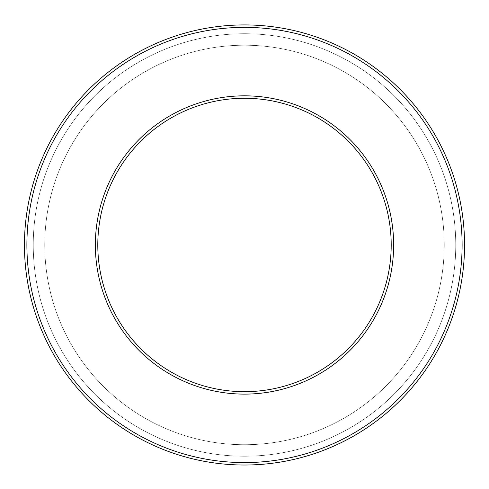 <?xml version="1.0" encoding="UTF-8"?>
<svg xmlns="http://www.w3.org/2000/svg" width="489" height="489" viewBox="0 0 489 489"><rect width="100%" height="100%" fill="white"/><g stroke="black" fill="none" stroke-linecap="round" stroke-linejoin="round"><path stroke-width="0.37" stroke-dasharray="2.44 1.83" d="M464.55 244.971A220.05 220.05 0 0 1 134.475 435.54A220.05 220.05 0 0 1 134.475 54.401A220.05 220.05 0 0 1 464.55 244.971A220.05 220.05 0 0 1 134.475 435.54A220.05 220.05 0 0 1 134.475 54.401A220.05 220.05 0 0 1 464.55 244.971A220.05 220.05 0 0 1 134.475 435.54A220.05 220.05 0 0 1 134.475 54.401A220.05 220.05 0 0 1 464.55 244.971A220.05 220.05 0 0 1 134.475 435.54A220.05 220.05 0 0 1 134.475 54.401A220.05 220.05 0 0 1 464.55 244.971A220.05 220.05 0 0 1 134.475 435.54A220.05 220.05 0 0 1 134.475 54.401A220.05 220.05 0 0 1 464.55 244.971A220.05 220.05 0 0 1 134.475 435.54A220.05 220.05 0 0 1 134.475 54.401A220.05 220.05 0 0 1 464.55 244.971A220.05 220.05 0 0 1 134.475 435.54A220.05 220.05 0 0 1 134.475 54.401A220.05 220.05 0 0 1 464.55 244.971A220.05 220.05 0 0 1 134.475 435.54A220.05 220.05 0 0 1 134.475 54.401A220.05 220.05 0 0 1 464.55 244.971A220.05 220.05 0 0 1 244.5 465.021A220.05 220.05 0 0 1 24.45 244.971A220.05 220.05 0 0 1 244.5 24.921A220.05 220.05 0 0 1 464.55 244.971A220.05 220.05 0 0 1 244.5 465.021A220.05 220.05 0 0 1 24.45 244.971A220.05 220.05 0 0 1 244.5 24.921A220.05 220.05 0 0 1 464.55 244.971M244.5 98.271A146.7 146.7 0 0 1 371.548 318.321A146.7 146.7 0 0 1 117.452 318.321A146.7 146.7 0 0 1 244.5 98.271M455.748 244.971A211.248 211.248 0 0 1 138.876 427.918A211.248 211.248 0 0 1 138.876 62.024A211.248 211.248 0 0 1 455.748 244.971A211.248 211.248 0 0 1 138.876 427.918A211.248 211.248 0 0 1 138.876 62.024A211.248 211.248 0 0 1 455.748 244.971A211.248 211.248 0 0 1 138.876 427.918A211.248 211.248 0 0 1 138.876 62.024A211.248 211.248 0 0 1 455.748 244.971A211.248 211.248 0 0 1 138.876 427.918A211.248 211.248 0 0 1 138.876 62.024A211.248 211.248 0 0 1 455.748 244.971M444.256 244.971A199.756 199.756 0 0 1 144.622 417.961A199.756 199.756 0 0 1 144.622 71.975A199.756 199.756 0 0 1 444.256 244.971A199.756 199.756 0 0 1 144.622 417.961A199.756 199.756 0 0 1 144.622 71.975A199.756 199.756 0 0 1 444.256 244.971A199.756 199.756 0 0 1 144.622 417.961A199.756 199.756 0 0 1 144.622 71.975A199.756 199.756 0 0 1 444.256 244.971A199.756 199.756 0 0 1 144.622 417.961A199.756 199.756 0 0 1 144.622 71.975A199.756 199.756 0 0 1 444.256 244.971M244.5 95.826A149.145 149.145 0 0 1 373.663 319.543A149.145 149.145 0 0 1 115.337 319.543A149.145 149.145 0 0 1 244.5 95.826M244.5 27.366A217.605 217.605 0 0 1 432.954 353.773A217.605 217.605 0 0 1 56.046 353.773A217.605 217.605 0 0 1 244.5 27.366"/><path stroke-width="0.73" d="M244.5 24.921A220.05 220.05 0 0 1 464.55 244.971A220.05 220.05 0 0 1 244.5 465.021A220.05 220.05 0 0 1 24.45 244.971A220.05 220.05 0 0 1 244.5 24.921M244.5 98.271A146.7 146.7 0 0 1 371.548 318.321A146.7 146.7 0 0 1 117.452 318.321A146.7 146.7 0 0 1 244.5 98.271A146.7 146.7 0 0 1 371.548 318.321A146.7 146.7 0 0 1 117.452 318.321A146.7 146.7 0 0 1 244.5 98.271M244.5 27.366A217.605 217.605 0 0 1 432.954 353.773A217.605 217.605 0 0 1 56.046 353.773A217.605 217.605 0 0 1 244.5 27.366M244.5 95.826A149.145 149.145 0 0 1 373.663 319.543A149.145 149.145 0 0 1 115.337 319.543A149.145 149.145 0 0 1 244.5 95.826"/></g></svg>
